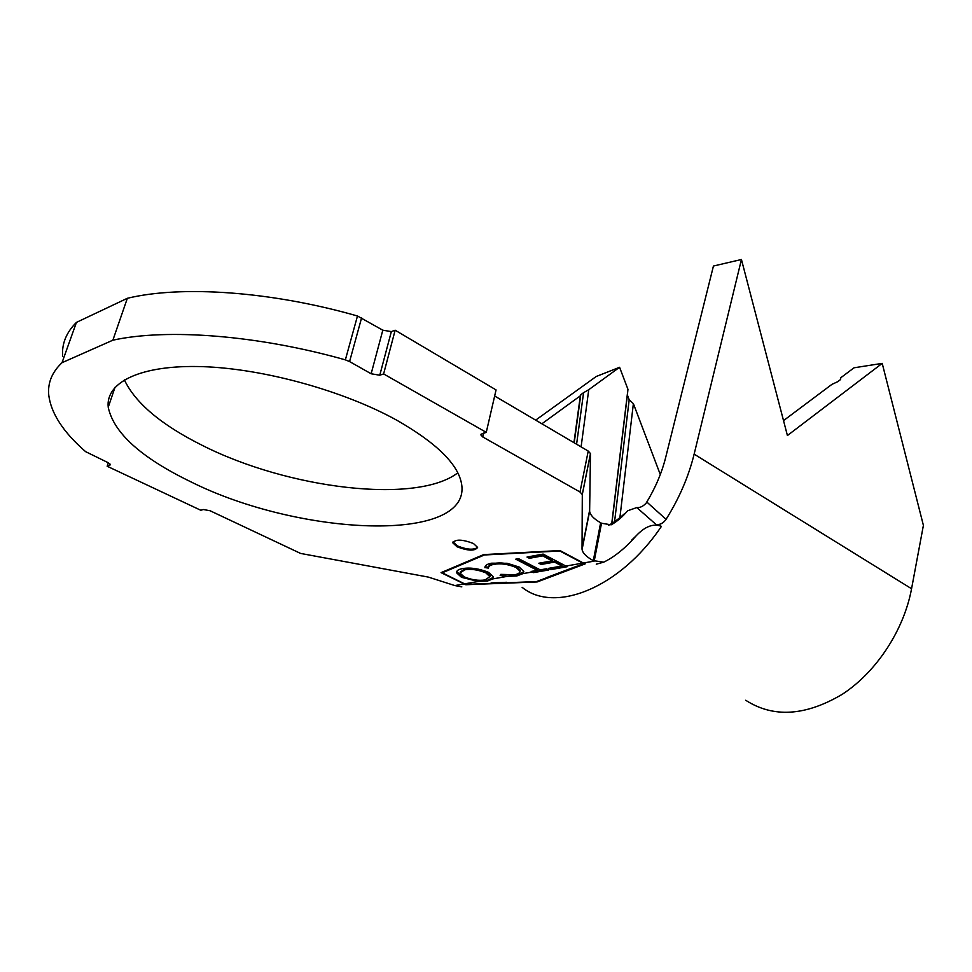 <?xml version="1.0" encoding="UTF-8"?>
<svg xmlns="http://www.w3.org/2000/svg" width="972" height="972" viewBox="0 0 972 972"><rect width="100%" height="100%" fill="white"/><g stroke="black" fill="none" stroke-linecap="round" stroke-linejoin="round"><path stroke-width="1.46" d="M457.059 546.799C468.164 550.99 475.004 551.185 477.604 547.406L473.449 543.506C462.295 539.278 455.418 539.059 452.831 542.85L457.059 546.799M453.049 541.866L457.277 545.875C466.694 549.654 473.473 550.188 477.604 547.455M457.812 472.829C416.636 504.48 288.55 489.123 202.103 445.285C161.279 424.873 135.363 403.052 124.343 379.833M396.928 420.293C437.266 443.39 458.869 464.956 461.749 484.967C469.828 543.664 299.886 536.374 190.791 481.796C141.134 457.703 113.615 432.856 108.232 407.244C105.401 382.166 140.843 364.622 202.407 366.638C263.862 368.631 344.076 390.963 396.928 420.293M493.533 577.271L487.701 580.163C479.864 581.487 471.189 580.235 461.688 576.42L461.481 577.319L456.536 572.727C456.427 570.71 458.395 569.349 462.405 568.632C470.254 567.271 478.989 568.523 488.6 572.387L493.521 577.04L492.828 578.899L487.519 581.025L478.333 581.45L464.616 583.856L465.807 584.391L536.459 581.584L583.893 563.736L559.836 550.99L484.408 554.976L442.236 572.812L464.616 583.856M549.617 568.936L548.512 568.365L561.938 566.02L554.477 562.095L541.185 564.453L538.84 563.238L552.132 560.856L542.668 555.875L529.388 558.305L527.006 557.065L543.129 554.089L567.15 566.725L550.857 569.58L549.617 568.936L547.491 569.313L548.755 569.969L533.494 572.617L532.267 571.986L522.948 573.626L516.837 575.946L507.202 576.384L492.828 578.899M520.02 571.244L520.202 570.224L516.29 566.53L516.083 567.454L520.008 571.135C519.947 572.945 518.1 574.148 514.467 574.756L500.823 574.367L500.155 575.46L507.202 576.384M516.083 567.454C508.004 564.161 500.592 563.128 493.885 564.368C490.228 565.024 488.418 566.263 488.454 568.085L484.907 567.599C484.967 565.412 487.251 563.93 491.771 563.177L507.177 563.286L519.182 567.041L523.799 571.427L522.948 573.626M517.226 558.888L537.552 569.434L537.358 570.357L531.198 571.439L532.267 571.986M537.358 570.357L515.743 559.155L518.574 558.645L540.201 569.859L546.446 568.778L547.491 569.313L533.689 571.694L533.494 572.617M461.481 577.319L478.333 581.45M522.122 587.331C554.477 613.842 619.893 588.339 661.434 526.35L656.209 524.613C660.097 524.892 663.378 523.13 666.063 519.327C679.246 498.32 688.601 476.584 694.142 454.131L741.442 259.5L713.436 266.036L665.662 457.508C661.725 473.085 655.274 488.187 646.307 502.828M656.209 524.613L636.818 507.566L627.596 510.786C622.675 516.74 617.208 521.417 611.169 524.819L601.522 523.252L594.208 561.123L583.394 563.019L559.969 550.553L483.667 554.599L441.057 572.642L465.758 584.731L537.176 581.949L585.193 563.869L583.394 563.019M666.063 519.327L646.975 502.172C643.707 506.096 640.317 507.894 636.818 507.566M660.292 474.53L633.38 403.635L619.893 517.663M840.318 379.736L840.744 377.768L854.048 367.793L882.212 363.382L923.4 525.366L911.566 588.74L694.142 454.131M611.765 523.458L627.948 389.322L619.577 367.282L588.753 389.699L581.098 446.865M783.529 420.609L831.971 384.329L837.694 381.717L840.61 379.517L840.744 377.768M573.954 442.661L580.345 395.811L541.878 423.792M494.663 396.005L588.23 451.069L590.466 453.547L589.627 511.248C590.235 515.111 593.916 518.951 600.635 522.754L601.522 523.252M600.635 522.754L593.309 560.637L603.709 562.156C614.426 557.005 625.239 548.244 636.125 535.864L631.569 540.25M461.822 586.857L454.835 585.569L428.36 577.101L300.603 553.433L210.025 510.725L203.379 509.535L200.779 510.251L107.175 466.256L109.678 465.418L110.103 464.13M108.342 462.781L107.175 466.256M109.678 465.418L110.334 464.665L107.819 462.526L85.633 451.664C63.411 432.333 51.127 413.537 48.77 395.288C47.531 383.114 51.941 372.252 62.014 362.702L112.874 340.188C167.281 328.196 258.175 335.194 345.364 359.859L357.477 315.997L382.81 330.201L391.339 331.598L395.154 330.213L383.612 373.928L486.267 432.358L481.006 434.229M62.633 356.578C61.649 343.869 66.254 332.485 76.436 322.388L62.014 362.702M76.436 322.388L127.344 298.295L112.874 340.188M127.344 298.295C181.533 285.148 271.48 291.345 357.477 315.997M361.633 317.735L349.58 361.572L371.146 373.77L382.81 330.201M391.339 331.598L379.773 375.216L383.612 373.928M395.154 330.213L496.06 389.918L486.267 432.358M483.692 433.062L482.78 436.963L580.005 492.002L588.23 451.069M590.466 453.73L582.301 494.566L582.034 548.755L589.591 510.458M593.309 560.637C586.493 556.92 582.75 553.214 582.082 549.52L582.034 548.755M582.301 494.566L580.005 492.002M482.78 436.963L480.848 434.909M379.773 375.216L371.146 373.77M349.58 361.572L345.364 359.859M661.434 526.35C653.512 523.179 645.068 526.35 636.125 535.864M745.694 700.253C773.311 718.065 805.496 716.072 842.274 694.287C876.331 672.126 903.826 630.354 911.566 588.74M619.577 367.282L596.201 376.504L535.669 420.135M741.442 259.5L787.417 435.529L882.212 363.382M576.59 444.216L583.577 392.664L588.753 389.699M574.209 442.819L580.77 394.693L583.577 392.664M580.345 395.811L580.77 394.693M614.583 521.624L629.188 399.759L633.38 403.635M611.898 523.373L627.377 394.997L629.188 399.759M627.948 389.322L627.377 394.997M546.665 577.55L576.736 566.251M537.309 581.268L537.176 581.949M491.115 582.921L506.691 582.289M442.406 572.071L442.236 572.812M582.678 563.14L551.039 568.656L550.857 569.58M551.039 568.656L549.994 568.11M554.477 562.095L554.672 561.148L562.132 565.072L561.938 566.02M554.672 561.148L541.38 563.517L541.185 564.453M541.38 563.517L540.311 562.97M542.668 555.875L542.862 554.927L552.327 559.908L552.132 560.856M542.862 554.927L529.594 557.369L529.388 558.305M529.594 557.369L528.489 556.786M533.689 571.694L532.68 571.172M523.823 571.743L517.031 575.035L516.837 575.946M517.031 575.035L500.677 574.61M516.29 566.53C508.198 563.238 500.799 562.205 494.08 563.456L493.885 564.368M494.08 563.456C490.581 564.076 488.77 565.242 488.661 566.968M488.576 567.174L485.137 566.834L484.931 567.745M487.701 580.163L487.519 581.025M461.688 576.42L456.719 571.475M489.924 576.736L490.107 575.74L486.073 571.961C478.394 568.851 471.384 567.818 465.029 568.887L460.181 572.046M464.118 576.846C471.712 579.907 478.71 580.94 485.089 579.932L489.912 576.651L485.866 572.873C478.188 569.762 471.177 568.729 464.823 569.786L459.987 573.043L464.118 576.846M465.029 568.887L464.823 569.786M486.073 571.961L485.866 572.873M463.996 583.965L454.835 585.569M108.232 407.244L115.024 387.257M590.466 453.547L582.289 494.396M582.082 549.52L589.627 511.248M596.286 564.185L603.709 562.156M624.413 513.799C618.557 518.987 613.332 522.79 608.739 525.208M453.049 541.926L452.831 542.85M520.008 571.135L520.202 570.224M484.907 567.599L485.113 566.688M456.536 572.727L456.743 571.828M489.912 576.651L490.107 575.74"/></g></svg>
